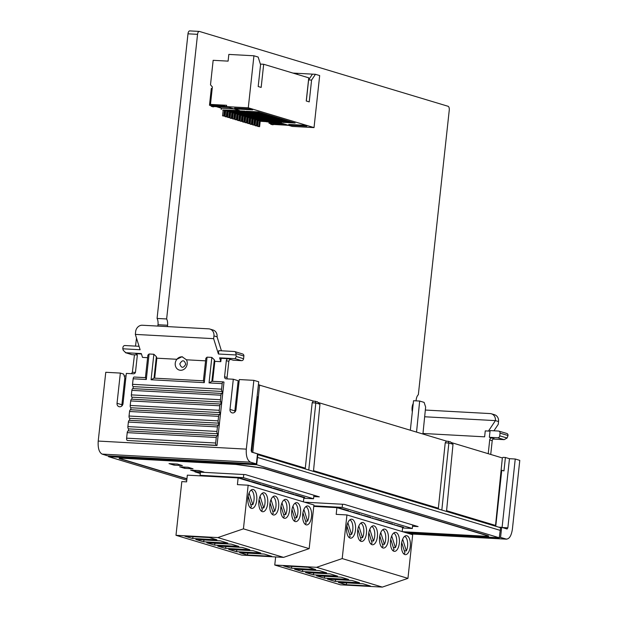 <?xml version="1.0" encoding="UTF-8"?>
<svg xmlns="http://www.w3.org/2000/svg" width="618" height="618" viewBox="0 0 618 618"><rect width="100%" height="100%" fill="white"/><g stroke="black" fill="none" stroke-linecap="round" stroke-linejoin="round"><path stroke-width="0.93" d="M227.416 378.911A2.039 1.784 107 0 1 227.069 377.498L228.838 361.391A2.039 1.784 107 0 1 230.854 359.475L233.202 360.194L241.568 360.649A2.039 1.784 -73 0 0 243.585 358.734L243.878 356.053A2.039 1.784 -73 0 0 242.681 354.006L234.701 351.557A2.039 1.784 107 0 1 235.898 353.604L236.231 356.478L235.157 358.687L219.614 357.837L221.182 358.316L220.811 361.669L214.832 361.345L212.646 381.306M228.838 361.391L226.335 360.626L224.566 376.725L227.069 377.498M136.431 353.882L135.713 353.666A2.039 1.784 107 0 1 137.281 355.775L135.512 371.881A2.039 1.784 107 0 1 133.496 373.797L126.327 373.403L123.013 403.6A3.391 2.974 107 0 1 119.027 406.683A3.391 2.974 107 0 1 117.034 403.276L120.348 373.079L105.771 372.283L98.216 441.067L246.312 449.131L253.867 380.348L239.29 379.552L235.976 409.749A3.391 2.974 107 0 1 231.989 412.832A3.391 2.974 107 0 1 229.996 409.425L233.31 379.228L226.142 378.842A2.039 1.784 107 0 1 224.566 376.725M147.609 357.683L142.511 357.405L141.321 353.573L125.778 352.731L123.268 350.329L122.789 348.791L140.124 349.742L135.342 334.4L135.643 331.619A6.79 5.948 107 0 1 142.356 325.238L208.699 328.846A6.79 5.948 107 0 1 209.958 329.07L213.086 330.027A6.79 5.948 107 0 1 217.072 336.841L221.422 350.792M226.335 360.626A2.039 1.784 107 0 1 228.351 358.71L230.854 359.475M217.011 445.508L216.385 445.315A2.039 0.958 -86.9 0 1 215.674 443.021L216.277 437.482A2.039 0.958 -86.9 0 1 217.327 435.736A2.039 0.958 -86.9 0 1 217.436 435.76L217.66 433.743A2.039 0.958 -86.9 0 1 216.941 431.441L217.443 426.914A2.039 0.958 -86.9 0 1 218.486 425.169A2.039 0.958 -86.9 0 1 218.602 425.184L218.818 423.175A2.039 0.958 -86.9 0 1 218.1 420.873L218.602 416.347A2.039 0.958 -86.9 0 1 219.653 414.601A2.039 0.958 -86.9 0 1 219.761 414.616L219.985 412.608A2.039 0.958 -86.9 0 1 219.266 410.306L219.761 405.771A2.039 0.958 -86.9 0 1 220.811 404.033A2.039 0.958 -86.9 0 1 220.92 404.048L221.144 402.032A2.039 0.958 -86.9 0 1 220.425 399.738L220.92 395.203A2.039 0.958 -86.9 0 1 221.97 393.457A2.039 0.958 -86.9 0 1 222.086 393.481L222.302 391.464A2.039 0.958 -86.9 0 1 221.584 389.162L222.194 383.631A2.039 0.958 -86.9 0 1 223.245 381.885A2.039 0.958 -86.9 0 1 223.353 381.901L223.979 382.094L217.011 445.508L127.331 440.472A2.039 0.958 93.1 0 1 126.613 438.17L127.223 432.631A2.039 0.958 93.1 0 1 128.274 430.885A2.039 0.958 93.1 0 1 128.382 430.908L128.606 428.892A2.039 0.958 93.1 0 1 127.887 426.59L128.382 422.063A2.039 0.958 93.1 0 1 129.432 420.317A2.039 0.958 93.1 0 1 129.541 420.34L218.378 425.176M135.713 353.666L141.445 353.975M221.182 358.316L228.351 358.71M234.894 412.028A3.391 2.974 107 0 1 234.848 410.916L238.162 380.719L233.31 379.228M120.348 373.079L123.639 374.083L124.828 377.922L121.885 404.759A3.391 2.974 -73 0 0 121.931 405.871M132.19 354.693L125.384 352.654L131.819 354.624A2.039 1.784 -73 0 0 132.19 354.693L137.227 354.971M234.701 351.557A2.039 1.784 107 0 0 234.33 351.495L218.787 350.645L218.417 354.006L213.635 338.664L213.944 335.883L217.072 336.841M220.811 361.669L219.614 357.837M246.312 449.131C245.902 456.115 247.324 460.464 250.553 462.179L256.377 463.917L257.482 453.851L251.657 452.113L251.163 450.576L258.718 381.793L253.867 380.348M98.216 441.067C97.791 448.05 99.089 452.391 102.109 454.099L250.553 462.179M256.377 463.917L107.547 455.814L102.109 454.099M145.415 377.644L134.191 377.034A2.039 0.958 -86.9 0 0 133.14 378.78L132.53 384.319A2.039 0.958 93.1 0 0 133.249 386.621L133.024 388.614M134.191 377.034A2.039 0.958 -86.9 0 1 134.299 377.057L145.408 377.66M221.862 393.465L133.024 388.629A2.039 0.958 93.1 0 0 132.916 388.614A2.039 0.958 93.1 0 0 131.866 390.36L131.371 394.887A2.039 0.958 93.1 0 0 132.09 397.189L131.866 399.189A2.039 0.958 93.1 0 0 131.758 399.182A2.039 0.958 93.1 0 0 130.707 400.928L130.205 405.454A2.039 0.958 93.1 0 0 130.923 407.756L130.707 409.757A2.039 0.958 93.1 0 0 130.591 409.749A2.039 0.958 93.1 0 0 129.548 411.495L129.046 416.022A2.039 0.958 93.1 0 0 129.765 418.324L129.548 420.325M214.832 361.345L214.353 359.815L211.843 357.413L207.061 357.158L205.864 358.278L203.376 380.943M257.088 396.625L257.729 396.818L251.657 452.113M205.578 360.842L186.443 359.8L182.032 356.717L176.879 359.282L156.856 358.193L156.377 356.656L153.867 354.261L149.085 353.998L147.887 355.118L145.4 377.791M218.417 354.006L235.752 354.948M135.342 334.4L213.635 338.664M209.958 329.07A6.79 5.948 107 0 1 213.944 335.883M145.655 377.675L146.288 379.498L149.085 353.998M214.353 359.815L211.874 381.267L223.245 381.885M223.129 381.893L211.997 381.283L209.046 382.913L222.194 383.631M186.443 359.8A6.79 5.948 107 0 1 185.856 367.463A6.79 5.948 107 0 1 179.235 370.058A6.79 5.948 107 0 1 175.242 363.253A6.79 5.948 107 0 1 176.879 359.282A6.79 5.948 -73 0 1 182.65 356.941M156.856 358.193L154.67 378.154M122.789 348.791L122.936 347.455A2.039 1.784 107 0 1 124.952 345.539L139.05 346.304M185.771 364.211C184.257 359.776 182.264 359.661 179.799 363.886C181.313 368.32 183.307 368.428 185.771 364.211M207.061 357.158L204.264 382.65L151.07 379.753L154.021 378.131L203.384 380.819L154.021 378.131M204.264 382.65L203.631 380.827M133.249 386.621L222.302 391.464M217.219 435.744L128.382 430.908M217.66 433.743L128.606 428.892M132.09 397.189L221.144 402.032M131.866 399.197L220.696 404.041M218.818 423.175L129.765 418.324M130.923 407.756L219.985 412.608M219.537 414.608L130.707 409.765M489.363 437.297L490.089 430.584L498.456 431.04A2.039 1.784 106.5 0 1 500.032 433.148L499.738 435.837A2.039 1.784 106.5 0 1 497.729 437.753L489.363 437.297L491.712 437.992A2.039 1.784 -73.5 0 0 489.703 439.908L488.228 453.682M422.975 433.473L484.628 436.833L485.261 430.885L490.028 431.148M491.712 437.992L494.222 438.734A2.039 1.784 -73.5 0 0 492.214 440.649L490.731 454.431M488.467 431.063L495.412 420.619L424.659 416.771M502.279 527.533L507.849 527.834L515.242 459.004L519.784 460.387L512.392 529.217C511.318 535.999 509.193 539.282 506.011 539.066L409.664 533.821M493.944 430.792L498.247 424.327L498.548 421.546A6.79 5.948 -73.5 0 0 494.493 414.717L491.364 413.79A6.79 5.948 -73.5 0 0 490.159 413.581L425.331 410.051M498.548 421.546L495.412 420.619A6.79 5.948 -73.5 0 0 491.364 413.79M409.95 533.913L506.59 539.174L500.565 537.413L501.646 527.339L498.788 527.185M507.849 527.834L507.092 528.993L501.646 527.339M495.752 526.273L501.762 470.275L503.956 470.924L505.4 457.49L502.982 457.359L502.349 457.953L451.148 442.519M505.4 457.49L509.471 458.695L515.242 459.004M499.298 537.343L500.565 537.413M501.762 470.275L501.113 470.236M493.141 439.05L504.157 439.653L507.1 438.007L508.019 435.512A2.039 1.784 -73.5 0 0 506.799 433.457L498.811 431.101M502.086 527.471L509.471 458.695M261.167 87.424L263.685 64.264L308.761 77.837L306.25 100.997L309.224 101.885L311.588 80.07L315.45 74.299L319.676 75.574L314.029 127.602L248.281 107.81L253.936 55.782L258.162 57.057L260.564 64.712L258.193 86.528L261.167 87.424M260.363 64.087L263.685 64.264M253.936 55.782L228.83 54.415L228.104 61.128L213.156 60.317L210.499 84.82L212.368 86.945L210.475 104.403L226.613 105.276L226.466 106.62L248.281 107.81M288.258 120.943L276.3 120.294L278.177 120.858L290.136 121.514L288.258 120.943M285.748 120.193L273.797 119.544L275.674 120.108L287.633 120.757L285.748 120.193M283.245 119.436L271.294 118.787L273.171 119.351L285.122 120L283.245 119.436M280.742 118.687L268.791 118.03L270.669 118.602L282.619 119.251L280.742 118.687M278.239 117.93L266.281 117.281L268.158 117.845L280.116 118.494L278.239 117.93M275.736 117.181L263.778 116.524L265.655 117.088L277.613 117.744L275.736 117.181M273.226 116.423L261.275 115.775L263.152 116.338L275.103 116.987L273.226 116.423M270.723 115.666L258.772 115.018L260.649 115.581L272.6 116.238L270.723 115.666M268.22 114.917L256.261 114.268L258.146 114.832L270.097 115.481L268.22 114.917M265.717 114.16L253.759 113.511L255.636 114.075L267.594 114.724L265.717 114.16M263.206 113.411L251.256 112.754L253.133 113.326L265.091 113.975L263.206 113.411M260.703 112.654L248.753 112.005L250.63 112.569L262.58 113.218L260.703 112.654M258.2 111.897L246.25 111.248L248.127 111.812L260.078 112.468L258.2 111.897M237.706 109.046L252.654 109.865L249.517 108.922L234.577 108.104L237.706 109.046L237.791 108.281M291.866 125.346L288.737 124.403L303.677 125.222L306.814 126.165L291.866 125.346L291.951 124.581M295.141 123.021L293.264 122.457L281.314 121.8L283.191 122.372L295.141 123.021M290.761 121.7L278.803 121.051L280.688 121.615L292.638 122.264L290.761 121.7M225.153 110.56L246.628 111.734L244.751 111.17L222.634 109.965L239.46 110.529L226.466 106.62M225.145 110.715L247.254 111.92L249.139 112.484L227.656 111.317M227.648 111.472L249.765 112.677L251.642 113.241L230.159 112.074M232.662 112.824L254.145 113.998L252.268 113.426L230.143 112.221M232.654 112.978L254.77 114.183L256.648 114.747L235.164 113.581M237.675 114.33L259.151 115.504L257.273 114.94L235.149 113.727M237.667 114.484L259.776 115.69L261.661 116.254L240.178 115.087M242.681 115.844L264.164 117.011L262.287 116.447L240.163 115.234M242.673 115.991L264.79 117.196L266.667 117.768L245.184 116.593M247.687 117.35L269.17 118.517L267.293 117.953L245.168 116.748M250.197 118.1L271.673 119.274L269.796 118.702L247.671 117.497M250.19 118.254L272.306 119.459L274.183 120.023L252.7 118.857M252.692 119.011L274.809 120.216L276.686 120.78L255.203 119.606M255.195 119.761L277.312 120.966L279.189 121.53L257.706 120.363M257.698 120.518L279.815 121.723L281.692 122.287L260.217 121.12M314.029 127.602L292.214 126.412L279.22 122.503L260.193 121.267M292.955 73.078L315.45 74.299M312.461 74.137L308.606 79.907L306.312 101.012M311.588 80.07L308.606 79.907M254.454 119.104L253.813 124.944L254.601 125.184L252.623 124.882L253.256 119.042M251.943 118.355L251.31 124.195L252.098 124.427L250.9 124.365L250.112 124.125L250.754 118.285M249.44 117.598L248.807 123.438L249.587 123.677L247.609 123.376L248.243 117.536M246.937 116.841L246.304 122.681L247.084 122.92L245.107 122.619L245.74 116.779M244.434 116.091L243.801 121.931L244.581 122.163L243.384 122.101L242.604 121.862L243.237 116.022M241.932 115.334L241.29 121.174L242.078 121.414L240.101 121.113L240.734 115.272M239.421 114.585L238.787 120.425L239.568 120.657L238.378 120.595L237.59 120.356L238.231 114.515M236.918 113.828L236.285 119.668L237.065 119.907L235.087 119.606L235.721 113.766M234.415 113.071L233.782 118.919L234.562 119.15L232.584 118.849L233.218 113.009M231.912 112.322L231.279 118.162L232.059 118.393L230.862 118.332L230.081 118.092L230.715 112.252M229.402 111.564L228.768 117.405L229.556 117.644L227.579 117.343L228.212 111.503M226.899 110.815L226.265 116.655L227.045 116.887L225.856 116.825L225.068 116.586L225.709 110.746M224.396 110.058L223.762 115.898L224.543 116.138L222.565 115.836L223.198 109.996M221.229 109.541L221.375 108.196L216.995 106.875M280.703 122.943L266.613 121.816M259.46 120.61L258.826 126.451L259.606 126.69L257.629 126.389L258.262 120.549M256.957 119.861L256.323 125.701L257.103 125.933L255.906 125.871L255.126 125.632L255.759 119.792M221.375 108.196L233.983 108.884M210.475 104.403L223.561 105.168L224.496 105.454L224.427 106.126L212.53 105.786L209.487 105.245L210.939 105.16L211.008 104.488M214.384 105.578L226.482 106.489M277.706 120.371L278.177 120.858M278.061 120.479L288.606 121.051M275.203 119.622L275.674 120.108M275.558 119.722L286.103 120.301M272.7 118.865L273.171 119.351M273.048 118.973L283.6 119.544M270.197 118.108L270.669 118.602M270.545 118.216L281.097 118.787M267.687 117.358L268.158 117.845M268.042 117.459L278.587 118.038M265.184 116.601L265.655 117.088M265.539 116.709L276.084 117.281M262.681 115.852L263.152 116.338M263.036 115.952L273.581 116.532M260.178 115.095L260.649 115.581M260.526 115.203L271.078 115.775M257.667 114.338L258.146 114.832M258.023 114.446L268.567 115.025M255.164 113.588L255.636 114.075M255.52 113.697L266.064 114.268M252.662 112.831L253.133 113.326M253.017 112.939L263.562 113.511M250.159 112.082L250.63 112.569M250.506 112.182L261.059 112.762M247.656 111.325L248.127 111.812M248.003 111.433L258.556 112.005M283.191 122.372L293.62 122.557M280.209 121.128L280.688 121.615M280.564 121.228L291.109 121.808M225.191 110.189L245.107 111.271M227.694 110.946L247.609 112.028M230.197 111.696L250.112 112.785M232.7 112.453L252.615 113.534M235.211 113.202L255.126 114.291M237.714 113.959L257.629 115.041M240.217 114.716L260.132 115.798M242.719 115.466L262.635 116.547M245.23 116.223L265.145 117.304M247.733 116.972L267.648 118.061M250.236 117.729L270.151 118.811M252.739 118.478L272.654 119.568M255.242 119.235L275.157 120.317M257.752 119.992L277.667 121.074M260.255 120.742L280.17 121.831M285.4 124.357L274.771 123.53M256.323 125.701L255.126 125.632M257.103 125.933L257.76 119.9M258.826 126.451L257.629 126.389M259.606 126.69L260.263 120.657M223.762 115.898L222.565 115.836M224.543 116.138L225.199 110.104M226.265 116.655L225.068 116.586M227.045 116.887L227.702 110.854M228.768 117.405L227.579 117.343M229.556 117.644L230.205 111.611M231.279 118.162L230.081 118.092M232.059 118.393L232.716 112.368M233.782 118.919L232.584 118.849M234.562 119.15L235.219 113.117M236.285 119.668L235.087 119.606M237.065 119.907L237.721 113.874M238.787 120.425L237.59 120.356M239.568 120.657L240.224 114.624M241.29 121.174L240.101 121.113M242.078 121.414L242.735 115.381M243.801 121.931L242.604 121.862M244.581 122.163L245.238 116.13M246.304 122.681L245.107 122.619M247.084 122.92L247.741 116.887M248.807 123.438L247.609 123.376M249.587 123.677L250.244 117.644M251.31 124.195L250.112 124.125M252.098 124.427L252.747 118.393M253.813 124.944L252.623 124.882M254.601 125.184L255.257 119.15M213.743 106.528L229.131 107.424M229.124 107.54L228.196 107.146M215.705 105.902L215.628 106.574L228.181 107.254M224.427 106.126L223.484 105.84L223.561 105.168M223.484 105.84L210.939 105.16M212.221 88.359L211.31 88.459L209.487 105.245M215.628 106.574L214.724 106.443L214.801 105.701M296.895 74.26L297.521 73.326L297.405 74.415M273.226 124.434L288.614 125.33M283.925 123.917L271.356 123.345L272.013 123.693L270.221 123.592L271.997 124.674L273.195 124.736L273.264 124.063L287.679 125.045M283.909 124.025L282.982 123.631M282.967 123.747L270.421 123.059L270.506 122.248M288.606 125.439L287.664 125.16M210.738 105.686L212.515 106.767L213.712 106.837L213.782 106.165L214.724 106.443M213.712 106.837L212.453 106.458L212.53 105.786M270.221 123.592L268.969 123.144L270.421 123.059M211.263 106.389L212.453 106.458M273.195 124.736L271.935 124.357L272.013 123.693M270.746 124.295L271.935 124.357M313.929 495.227L313.542 498.772L243.415 477.66L243.762 474.524M313.542 498.772L303.824 498.239M243.415 477.66L200.085 475.304L200.425 472.16M202.279 475.96L200.085 475.304M270.074 487.525L271.866 487.625L262.781 484.891L260.989 484.798M248.158 480.928L249.95 481.028L240.873 478.293L239.073 478.201M302.944 497.42L304.736 497.521L295.659 494.786L293.867 494.686M291.982 494.122L293.782 494.222L282.905 491.387M281.028 490.823L282.82 490.924L273.743 488.189L271.951 488.089M259.112 484.226L260.904 484.327L251.827 481.592L250.035 481.499M262.642 485.292L262.681 484.883M268.366 486.575L268.32 486.999M240.726 478.695L240.765 478.293M246.458 479.977L246.412 480.402M295.512 495.188L295.558 494.779M301.244 496.47L301.198 496.895M284.55 491.889L284.597 491.48M290.282 493.172L290.236 493.597M273.596 488.591L273.643 488.181M279.328 489.873L279.282 490.298M251.68 481.994L251.727 481.592M257.412 483.276L257.366 483.701M266.134 486.343L266.18 485.91M244.218 479.746L244.264 479.321M299.004 496.239L299.05 495.806M288.05 492.94L288.096 492.507M277.088 489.641L277.134 489.209M255.172 483.044L255.219 482.612M412.7 524.96L412.314 528.498L342.187 507.393L342.534 504.249M412.314 528.498L402.596 527.973M342.187 507.393L313.82 505.848M368.846 517.258L370.638 517.351L359.761 514.524M346.93 510.661L348.722 510.762L339.645 508.027L337.853 507.926M401.715 527.154L403.508 527.247L392.639 524.419M390.761 523.855L392.554 523.948L381.677 521.121M379.8 520.557L381.592 520.65L370.723 517.822M357.884 513.96L359.676 514.052L348.807 511.225M361.414 515.018L361.453 514.616M367.146 516.3L367.1 516.733M339.498 508.421L339.545 508.019M345.23 509.703L345.184 510.136M394.284 524.914L394.33 524.512M400.016 526.196L399.97 526.621M383.33 521.615L383.369 521.213M389.054 522.898L389.008 523.33M372.368 518.317L372.415 517.915M378.1 519.599L378.054 520.032M350.452 511.719L350.499 511.318M356.184 513.002L356.138 513.434M364.906 516.069L364.952 515.644M342.99 509.471L343.036 509.047M397.776 525.964L397.822 525.539M386.822 522.666L386.868 522.241M375.86 519.367L375.906 518.942M353.944 512.77L353.99 512.345M248.166 485.215L313.913 504.999L309.17 548.637L283.569 557.374L241.731 555.095L175.991 535.304L181.823 481.6L186.605 481.862L187.331 475.149L238.139 477.915L237.405 484.628L248.166 485.215L243.43 528.846L217.83 537.583L175.991 535.304M303.43 501.847L303.878 497.706L238.139 477.915M283.569 557.374L217.83 537.583M216.903 539.808L192.399 538.471L184.882 536.215L209.386 537.544L216.903 539.808M227.857 543.106L203.353 541.77L195.844 539.514L220.348 540.843L227.857 543.106M231.302 544.141L238.818 546.405L214.315 545.068L206.798 542.813L231.302 544.141M249.772 549.703L225.269 548.367L217.752 546.103L242.264 547.44L249.772 549.703M260.734 553.002L236.223 551.665L228.714 549.402L253.218 550.738L260.734 553.002M271.688 556.3L247.185 554.964L239.668 552.701L264.172 554.037L271.688 556.3M309.17 548.637L243.43 528.846M300.549 513.458A9.502 4.48 -86.9 0 1 295.643 521.623A9.502 4.48 -86.9 0 1 291.688 511.897A9.502 4.48 -86.9 0 1 296.679 502.65A9.502 4.48 -86.9 0 1 300.549 513.458M278.633 506.86A9.502 4.48 -86.9 0 1 273.728 515.026A9.502 4.48 -86.9 0 1 269.78 505.3A9.502 4.48 -86.9 0 1 274.763 496.053A9.502 4.48 -86.9 0 1 278.633 506.86M256.717 500.263A9.502 4.48 -86.9 0 1 251.82 508.436A9.502 4.48 -86.9 0 1 247.864 498.703A9.502 4.48 -86.9 0 1 252.847 489.456A9.502 4.48 -86.9 0 1 256.717 500.263M267.671 503.562A9.502 4.48 -86.9 0 1 262.774 511.735A9.502 4.48 -86.9 0 1 258.818 502.001A9.502 4.48 -86.9 0 1 263.809 492.755A9.502 4.48 -86.9 0 1 267.671 503.562M289.587 510.159A9.502 4.48 -86.9 0 1 284.689 518.324A9.502 4.48 -86.9 0 1 280.734 508.599A9.502 4.48 -86.9 0 1 285.725 499.352A9.502 4.48 -86.9 0 1 289.587 510.159M311.503 516.756A9.502 4.48 -86.9 0 1 306.605 524.921A9.502 4.48 -86.9 0 1 302.65 515.196A9.502 4.48 -86.9 0 1 307.633 505.949A9.502 4.48 -86.9 0 1 311.503 516.756M193.279 536.671L192.399 538.471M203.353 541.77L204.234 539.97M215.195 543.268L214.315 545.068M225.269 548.367L226.149 546.567M236.223 551.665L237.103 549.865M247.185 554.964L248.065 553.156M291.974 509.471L295.257 519.931A8.822 4.156 -86.9 0 1 293.913 520.75M294.863 503.33A8.822 4.156 -86.9 0 1 297.83 509.139A8.822 4.156 -86.9 0 1 296.617 517.892L294.577 517.784M292.94 506.15L296.617 517.892M270.058 502.874L273.341 513.334A8.822 4.156 -86.9 0 1 272.005 514.153M272.947 496.733A8.822 4.156 -86.9 0 1 275.914 502.542A8.822 4.156 -86.9 0 1 274.709 511.295L272.669 511.186M271.024 499.56L274.709 511.295M248.142 496.277L251.426 506.745A8.822 4.156 -86.9 0 1 250.089 507.563M251.039 490.136A8.822 4.156 -86.9 0 1 253.998 495.945A8.822 4.156 -86.9 0 1 252.793 504.705L250.754 504.589M249.108 492.963L252.793 504.705M259.104 499.576L262.38 510.043A8.822 4.156 -86.9 0 1 261.043 510.862M261.993 493.434A8.822 4.156 -86.9 0 1 264.952 499.244A8.822 4.156 -86.9 0 1 263.747 507.996L261.708 507.888M260.062 496.262L263.747 507.996M281.012 506.173L284.295 516.633A8.822 4.156 -86.9 0 1 282.959 517.451M283.909 500.032A8.822 4.156 -86.9 0 1 286.868 505.841A8.822 4.156 -86.9 0 1 285.663 514.593L283.623 514.485M281.978 502.859L285.663 514.593M302.928 512.77L306.211 523.23A8.822 4.156 -86.9 0 1 304.875 524.049M305.825 506.629A8.822 4.156 -86.9 0 1 308.784 512.43A8.822 4.156 -86.9 0 1 307.579 521.19L305.539 521.082M303.894 509.448L307.579 521.19M274.763 565.03L316.601 567.309L342.202 558.579L346.937 514.941L412.685 534.732L407.942 578.363L382.341 587.1L340.503 584.821L274.763 565.03L275.643 556.942M402.202 531.58L402.658 527.432L336.91 507.648L336.184 514.361L346.937 514.941M336.91 507.648L313.759 506.381M382.341 587.1L316.601 567.309M315.674 569.541L291.171 568.205L283.654 565.941L308.158 567.278L315.674 569.541M326.628 572.84L302.125 571.503L294.616 569.24L319.12 570.576L326.628 572.84M330.074 573.875L337.59 576.13L313.087 574.802L305.57 572.538L330.074 573.875M348.544 579.429L324.041 578.1L316.524 575.837L341.036 577.173L348.544 579.429M359.506 582.728L335.002 581.399L327.486 579.136L351.99 580.472L359.506 582.728M370.46 586.026L345.956 584.698L338.44 582.434L362.951 583.771L370.46 586.026M407.942 578.363L342.202 558.579M399.321 543.183A9.502 4.48 -86.9 0 1 394.415 551.356A9.502 4.48 -86.9 0 1 390.468 541.623A9.502 4.48 -86.9 0 1 395.45 532.384A9.502 4.48 -86.9 0 1 399.321 543.183M377.405 536.594A9.502 4.48 -86.9 0 1 372.499 544.759A9.502 4.48 -86.9 0 1 368.552 535.026A9.502 4.48 -86.9 0 1 373.535 525.787A9.502 4.48 -86.9 0 1 377.405 536.594M355.489 529.997A9.502 4.48 -86.9 0 1 350.591 538.162A9.502 4.48 -86.9 0 1 346.636 528.429A9.502 4.48 -86.9 0 1 351.619 519.19A9.502 4.48 -86.9 0 1 355.489 529.997M366.443 533.295A9.502 4.48 -86.9 0 1 361.545 541.461A9.502 4.48 -86.9 0 1 357.59 531.727A9.502 4.48 -86.9 0 1 362.581 522.488A9.502 4.48 -86.9 0 1 366.443 533.295M388.359 539.893A9.502 4.48 -86.9 0 1 383.461 548.058A9.502 4.48 -86.9 0 1 379.506 538.324A9.502 4.48 -86.9 0 1 384.496 529.085A9.502 4.48 -86.9 0 1 388.359 539.893M410.275 546.482A9.502 4.48 -86.9 0 1 405.377 554.655A9.502 4.48 -86.9 0 1 401.422 544.921A9.502 4.48 -86.9 0 1 406.412 535.682A9.502 4.48 -86.9 0 1 410.275 546.482M292.051 566.397L291.171 568.205M302.125 571.503L303.005 569.696M313.967 572.994L313.087 574.802M324.041 578.1L324.921 576.293M335.002 581.399L335.875 579.591M345.956 584.698L346.837 582.89M390.746 539.197L394.029 549.665A8.822 4.156 -86.9 0 1 392.693 550.483M393.635 533.064A8.822 4.156 -86.9 0 1 396.601 538.865A8.822 4.156 -86.9 0 1 395.389 547.625L393.349 547.509M391.712 535.883L395.389 547.625M368.83 532.608L372.113 543.067A8.822 4.156 -86.9 0 1 370.777 543.886M371.719 526.466A8.822 4.156 -86.9 0 1 374.686 532.268A8.822 4.156 -86.9 0 1 373.481 541.028L371.441 540.912M369.796 529.286L373.481 541.028M346.914 526.011L350.197 536.47A8.822 4.156 -86.9 0 1 348.861 537.289M349.811 519.869A8.822 4.156 -86.9 0 1 352.77 525.671A8.822 4.156 -86.9 0 1 351.565 534.431L349.525 534.323M347.88 522.689L351.565 534.431M357.876 529.309L361.159 539.769A8.822 4.156 -86.9 0 1 359.815 540.588M360.765 523.168A8.822 4.156 -86.9 0 1 363.732 528.969A8.822 4.156 -86.9 0 1 362.519 537.73L360.479 537.621M358.834 525.988L362.519 537.73M379.792 535.906L383.067 546.366A8.822 4.156 -86.9 0 1 381.731 547.185M382.681 529.765A8.822 4.156 -86.9 0 1 385.64 535.567A8.822 4.156 -86.9 0 1 384.435 544.327L382.395 544.211M380.75 532.585L384.435 544.327M401.7 542.496L404.983 552.963A8.822 4.156 -86.9 0 1 403.647 553.782M404.597 536.362A8.822 4.156 -86.9 0 1 407.556 542.164A8.822 4.156 -86.9 0 1 406.35 550.924L404.311 550.808M402.666 539.182L406.35 550.924M131.41 373.681L132.368 372.275L134.469 354.817M135.52 346.111L136.493 338.092M132.368 372.275L135.381 372.438M403.013 531.82L485.045 536.285A6.79 0.68 6.2 0 0 488.66 536.076A6.79 0.68 6.2 0 0 487.888 535.667L263.492 468.127L236.169 464.327L122.743 458.147A6.79 0.68 6.2 0 0 119.127 458.355A6.79 0.68 6.2 0 0 119.9 458.765L186.922 478.942M126.041 375.983L124.195 375.883M499.244 537.76L500.572 527.726L257.822 454.655L256.671 464.744L499.244 537.76L405.833 532.67M186.783 480.225L108.544 456.679L108.606 455.868M108.544 456.679L256.671 464.744M500.302 530.406L257.096 457.32M410.329 430.228L413.535 400.719L419.668 401.051L416.54 432.106M239.004 382.14L238.015 382.086M252.785 452.446A2.039 1.784 106.8 0 1 252.793 452.376L305.3 468.181L312.167 402.789L315.806 402.99L319.954 404.234L317.405 401.808L313.326 401.036L258.386 384.798M313.535 470.661L438.355 508.228L445.223 442.836L448.861 443.036L453.009 444.265L450.445 441.855L446.381 441.082L318.108 402.472M149.409 325.616L173.395 326.922M446.59 510.707L495.543 525.439L502.349 457.93M495.543 525.439A2.039 1.784 -73.2 0 0 495.605 526.227M257.822 454.655L257.397 454.632M259.599 384.867L252.793 452.376M312.167 402.789L313.326 401.036M308.776 469.989L315.806 402.99L315.165 401.136M445.223 442.836L446.381 441.082M441.824 510.043L448.861 443.036L448.204 441.182M422.921 434.021L425.64 407.046L424.118 402.388L419.668 401.051M305.3 468.181L305.362 468.969M438.355 508.228L438.417 509.016M319.954 404.234L313.465 471.403M453.009 444.265L446.52 511.449M412.561 526.281L418.085 526.582L344.203 504.342L304.535 502.179M313.782 496.548L319.313 496.849L245.431 474.609L194.925 471.858L200.286 473.473M198.981 470.576L190.614 470.12L195.628 471.627L203.994 472.082L198.981 470.576M188.026 467.278L179.66 466.822L184.666 468.328L193.032 468.784L188.026 467.278M177.381 464.072L169.015 463.624L174.021 465.13L182.387 465.586L177.381 464.072M186.945 478.741L121.267 458.973A6.79 0.68 6.2 0 1 120.502 458.564A6.79 0.68 6.2 0 1 124.118 458.355L235.883 464.442L263.206 468.251L486.737 535.528A6.79 0.68 6.2 0 1 487.509 535.937A6.79 0.68 6.2 0 1 483.886 536.146L402.681 531.719M195.759 470.398L195.628 471.627M184.797 467.1L184.666 468.328M174.152 463.902L174.021 465.13M158.007 324.728A6.79 3.198 93.1 0 0 157.072 318.44L187.988 33.82L197.551 34.338L166.636 318.965A6.79 3.198 -86.9 0 1 167.571 325.246L158.007 324.728L157.876 325.941M189.919 30.931A3.391 1.599 93.1 0 0 189.741 30.9A3.391 1.599 93.1 0 0 187.988 33.82M412.33 411.766A6.79 3.198 -86.9 0 1 413.233 403.454M416.053 400.858L416.146 400.062A6.79 3.198 -86.9 0 1 418.34 394.724L449.263 110.097A3.391 1.599 -86.9 0 0 448.058 106.273L199.483 31.456A3.391 1.599 -86.9 0 0 199.305 31.418A3.391 1.599 -86.9 0 0 197.551 34.338M166.636 318.965L157.072 318.44M167.432 326.459L167.571 325.246M234.848 410.916L229.996 409.425M117.034 403.276L121.885 404.759M216.385 445.315L127.331 440.472M133.14 378.78L146.288 379.498M215.674 443.021L126.613 438.17M211.843 357.413L209.046 382.913M241.568 360.649L235.157 358.687M151.07 379.753L153.867 354.261M132.53 384.319L221.584 389.162M216.277 437.482L127.223 432.631M156.377 356.656L154.021 378.116M243.585 358.734L236.231 356.478M243.878 356.053L235.898 353.604M131.866 390.36L220.92 395.203M216.941 431.441L127.887 426.59M131.371 394.887L220.425 399.738M217.443 426.914L128.382 422.063M130.707 400.928L219.761 405.771M218.1 420.873L129.046 416.022M130.205 405.454L219.266 410.306M218.602 416.347L129.548 411.495M489.703 439.908L492.214 440.649M504.157 439.653L497.729 437.753M507.1 438.007L499.738 435.837M508.019 435.512L500.032 433.148M275.203 123.662L275.11 124.473M274.207 124.349L274.292 123.507M119.977 458.123L119.9 458.765M217.327 435.736L128.274 430.885M221.97 393.457L132.916 388.614M218.486 425.169L129.432 420.317M220.811 404.033L131.758 399.182M219.653 414.601L130.591 409.749M269.093 122.063L268.969 123.144M120.549 458.1L120.502 458.564M189.741 30.9L199.305 31.418"/></g></svg>

